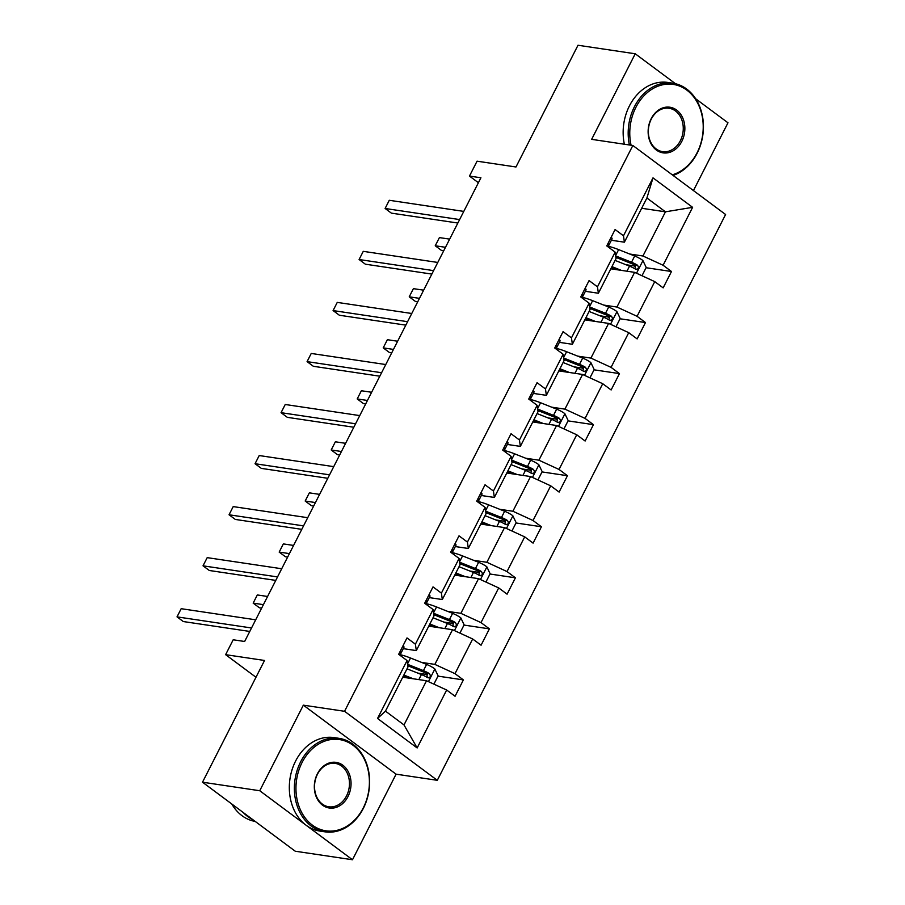 <?xml version="1.0" encoding="UTF-8"?>
<svg xmlns="http://www.w3.org/2000/svg" width="905" height="905" viewBox="0 0 905 905"><rect width="100%" height="100%" fill="white"/><g stroke="black" fill="none" stroke-linecap="round" stroke-linejoin="round"><path stroke-width="1.36" d="M352.486 859.75L396.085 774.171L303.345 705.165L259.746 790.732L352.486 859.75L295.245 851.22L202.505 782.203L264.532 660.469L225.617 654.666L255.979 677.268M259.746 790.732L202.505 782.203M675.469 83.713L635.242 53.78L578.001 45.25L515.974 166.984L477.059 161.18L469.469 176.079L478.394 182.72M693.445 190.582L727.982 122.797L695.617 98.713M437.296 780.314L725.595 214.508L632.844 145.49L344.556 711.296L437.296 780.314L396.085 774.171M629.699 254.022L642.946 255.991L665.458 211.815L692.608 207.336L663.094 265.255L671.487 271.511L646.08 267.722M641.679 208.274L665.458 211.815L646.905 198.014L624.393 242.189L611.384 240.255M642.946 255.991L663.094 265.255M603.68 305.064L616.939 307.044L634.609 272.348L654.756 281.625L663.15 287.869L671.487 271.511M654.756 281.625L637.075 316.309L645.48 322.553L620.061 318.775M577.673 356.118L590.92 358.097L608.601 323.402L628.737 332.667L637.143 338.923L645.48 322.553M628.737 332.667L611.067 367.362L619.461 373.607L594.053 369.817M551.665 407.171L564.912 409.139L582.582 374.455L602.73 383.72L611.124 389.965L619.461 373.607M602.73 383.72L585.06 418.404L593.454 424.66L568.046 420.87M525.647 458.213L538.905 460.193L556.575 425.508L576.723 434.773L585.116 441.018L593.454 424.66M576.723 434.773L559.041 469.457L567.446 475.713L542.027 471.924M499.639 509.266L512.886 511.246L530.568 476.55L550.704 485.827L559.109 492.071L567.446 475.713M550.704 485.827L533.034 520.511L541.428 526.755L516.02 522.977M473.632 560.319L486.879 562.288L504.549 527.604L524.696 536.869L533.09 543.124L541.428 526.755M524.696 536.869L507.026 571.564L515.42 577.809L490.012 574.019M447.613 611.373L460.871 613.341L478.541 578.657L498.689 587.922L507.083 594.166L515.42 577.809M498.689 587.922L481.008 622.606L489.401 628.862L463.994 625.072M421.606 662.415L434.853 664.394L452.534 629.71L472.67 638.975L481.075 645.22L489.401 628.862M472.67 638.975L455 673.659L463.394 679.904L437.986 676.125M446.663 690.017L417.148 747.949L377.543 718.468L407.058 660.548L407.974 666.951L385.462 711.126L404.003 724.939L426.515 680.752L446.663 690.017L455.057 696.273L463.394 679.904M415.395 644.19L433.065 609.506L433.981 615.898L416.311 650.593L415.395 644.19L407.001 637.934L398.664 654.304L407.058 660.548M441.402 593.137L459.084 558.453L459.989 564.856L442.319 599.54L441.402 593.137L433.009 586.893L424.671 603.25L433.065 609.506M467.421 542.084L485.091 507.4L486.008 513.802L468.326 548.487L467.421 542.084L459.016 535.839L450.679 552.197L459.084 558.453M493.429 491.042L511.099 456.346L512.015 462.749L494.345 497.445L493.429 491.042L485.035 484.786L476.697 501.155L485.091 507.4M519.436 439.988L537.118 405.304L538.023 411.696L520.352 446.391L519.436 439.988L511.042 433.744L502.705 450.102L511.099 456.346M545.455 388.935L563.125 354.251L564.041 360.654L546.36 395.338L545.455 388.935L537.061 382.691L528.724 399.048L537.118 405.304M571.462 337.882L589.132 303.198L590.049 309.601L572.379 344.285L571.462 337.882L563.068 331.637L554.731 348.006L563.125 354.251M597.47 286.84L615.151 252.144L616.056 258.547L598.386 293.243L597.47 286.84L589.076 280.584L580.739 296.953L589.132 303.198M624.393 242.189L623.488 235.786L615.095 229.542L606.757 245.9L615.151 252.144M623.488 235.786L653.003 177.866L692.608 207.336M225.617 654.666L233.196 639.778L244.644 641.487L480.917 177.776L469.469 176.079M598.386 293.243L585.377 291.297M610.83 268.808L634.609 272.348M616.939 307.044L637.075 316.309M572.379 344.285L559.358 342.35M584.822 319.861L608.601 323.402M590.92 358.097L611.067 367.362M546.36 395.338L533.35 393.404M558.815 370.914L582.582 374.455M564.912 409.139L585.06 418.404M520.352 446.391L507.343 444.446M532.796 421.956L556.575 425.508M538.905 460.193L559.041 469.457M494.345 497.445L481.324 495.499M506.789 473.01L530.568 476.55M512.886 511.246L533.034 520.511M468.326 548.487L455.317 546.552M480.781 524.063L504.549 527.604M486.879 562.288L507.026 571.564M442.319 599.54L429.309 597.605M454.763 575.116L478.541 578.657M460.871 613.341L481.008 622.606M416.311 650.593L403.291 648.647M428.755 626.158L452.534 629.71M434.853 664.394L455 673.659M377.543 718.468L385.462 711.126M303.345 705.165L344.556 711.296M635.242 53.78L591.644 139.347L632.844 145.49M402.748 677.212L426.515 680.752M404.003 724.939L417.148 747.949M653.003 177.866L646.905 198.014M427.386 674.542L417.839 673.116M453.394 623.488L443.846 622.074M479.412 572.446L469.853 571.021M505.42 521.393L495.872 519.968M531.427 470.34L521.88 468.914M557.446 419.298L547.887 417.872M583.454 368.245L573.906 366.819M609.461 317.191L599.913 315.766M635.48 266.138L625.932 264.724M403.11 645.559A10.023 2.398 27 0 1 403.924 647.414A10.023 2.398 27 0 1 403.879 647.494L400.791 653.546M251.533 627.98L177.018 616.871L181.181 608.692L255.696 619.801M399.705 655.084L400.711 653.715A10.023 2.398 -153 0 0 400.757 653.636A10.023 2.398 -153 0 0 399.942 651.781M249.769 631.441L183.285 621.543L177.018 616.871L181.181 608.692M433.891 684.146L438.122 675.854L434.773 668.852A10.023 2.398 -153 0 0 426.606 664.406L410.531 658.014A28.937 6.912 -153 0 0 400.01 654.654M413.268 678.784L403.856 675.04M403.291 676.159A24.016 5.735 -153 0 0 403.279 676.159L407.838 677.969M407.804 665.763A24.016 5.735 27 0 1 408.46 666.012L424.536 672.415A5.102 1.222 27 0 1 426.153 673.139L427.296 676.159M407.024 668.818L421.436 674.553A10.023 2.398 27 0 1 427.443 677.562C430.418 677.743 431.085 676.442 429.445 673.637A10.023 2.398 -153 0 0 423.438 670.628L407.601 664.327M427.443 677.562L428.246 677.868M302.1 762.429A46.144 36.494 98.5 0 0 312.338 825.111A46.144 36.494 98.5 0 0 363.256 807.95A46.144 36.494 98.5 0 0 353.018 745.268A46.144 36.494 98.5 0 0 302.1 762.429M363.324 808.403A47.275 37.388 -81.5 0 1 325.031 831.842A47.275 37.388 -81.5 0 1 300.664 761.772A47.275 37.388 -81.5 0 1 338.956 738.322A47.275 37.388 -81.5 0 1 363.324 808.403M317.395 773.809A23.066 18.247 -81.5 0 1 342.848 765.223A23.066 18.247 -81.5 0 1 347.973 796.57A23.066 18.247 -81.5 0 1 322.508 805.156A23.066 18.247 -81.5 0 1 317.395 773.809M346.536 795.902A21.935 17.353 98.5 0 0 335.223 763.39A21.935 17.353 98.5 0 0 317.451 774.273A21.935 17.353 98.5 0 0 328.764 806.785A21.935 17.353 98.5 0 0 346.536 795.902M255.233 821.435A47.275 37.388 -81.5 0 1 231.804 804.013M252.834 819.659A47.275 37.388 -81.5 0 1 243.128 812.441M325.031 831.842L319.985 831.095A47.275 37.388 -81.5 0 1 295.63 761.015A47.275 37.388 -81.5 0 1 333.922 737.575L338.956 738.322M672.268 174.823A46.144 36.494 98.5 0 0 697.076 152.798A46.144 36.494 98.5 0 0 686.838 90.127A46.144 36.494 98.5 0 0 635.91 107.288A46.144 36.494 98.5 0 0 631.079 145.23M629.405 144.981A47.275 37.388 -81.5 0 1 634.473 106.632A47.275 37.388 -81.5 0 1 672.777 83.181A47.275 37.388 -81.5 0 1 697.133 153.262A47.275 37.388 -81.5 0 1 673.049 175.412M651.204 118.668A23.066 18.247 -81.5 0 1 676.668 110.082A23.066 18.247 -81.5 0 1 681.782 141.429A23.066 18.247 -81.5 0 1 656.317 150.004A23.066 18.247 -81.5 0 1 651.204 118.668M680.345 140.761A21.935 17.353 98.5 0 0 669.044 108.249A21.935 17.353 98.5 0 0 651.272 119.121A21.935 17.353 98.5 0 0 662.573 151.644A21.935 17.353 98.5 0 0 680.345 140.761M624.371 144.234A47.275 37.388 -81.5 0 1 629.439 105.874A47.275 37.388 -81.5 0 1 667.732 82.434L672.777 83.181M429.128 594.517A10.023 2.398 27 0 1 429.932 596.361A10.023 2.398 27 0 1 429.886 596.44L426.798 602.492M277.541 576.926L203.025 565.829L207.2 557.638L281.715 568.747M425.723 604.031L426.719 602.662A10.023 2.398 -153 0 0 426.764 602.583A10.023 2.398 -153 0 0 425.961 600.728M275.776 580.399L209.293 570.489L203.025 565.829L207.2 557.638M455.136 543.464A10.023 2.398 27 0 1 455.95 545.319A10.023 2.398 27 0 1 455.894 545.398L452.817 551.45M303.548 525.873L229.044 514.775L233.207 506.596L307.723 517.694M451.731 552.978L452.726 551.609A10.023 2.398 -153 0 0 452.783 551.53A10.023 2.398 -153 0 0 451.968 549.674M301.784 529.346L235.311 519.436L229.044 514.775L233.207 506.596M459.91 633.104L464.129 624.812L460.781 617.81A10.023 2.398 -153 0 0 452.613 613.364L436.549 606.961A28.937 6.912 -153 0 0 426.029 603.612M439.276 627.731L429.864 623.986M429.298 625.106A24.016 5.735 -153 0 0 429.287 625.106L433.857 626.927M433.812 614.71A24.016 5.735 27 0 1 434.468 614.97L450.543 621.362A5.102 1.222 27 0 1 452.161 622.097L453.303 625.106M267.575 596.474L257.325 594.947L253.162 603.126L259.43 607.798L261.647 608.126M433.031 617.764L447.443 623.5A10.023 2.398 27 0 1 453.45 626.509C456.425 626.701 457.093 625.389 455.453 622.583A10.023 2.398 -153 0 0 449.446 619.574L433.608 613.273M453.45 626.509L454.265 626.814M257.325 594.947L253.162 603.126L263.412 604.653M485.917 582.051L490.137 573.759L486.8 566.756A10.023 2.398 -153 0 0 478.632 562.31L462.557 555.919A28.937 6.912 -153 0 0 452.036 552.559M465.294 576.677L455.871 572.933M455.306 574.064A24.016 5.735 -153 0 0 455.306 574.053L459.864 575.874M459.819 563.657A24.016 5.735 27 0 1 460.475 563.917L476.55 570.308A5.102 1.222 27 0 1 478.168 571.044L479.311 574.053M293.593 545.432L283.344 543.905L279.17 552.084L285.437 556.745L287.654 557.073M459.039 566.722L473.462 572.458A10.023 2.398 27 0 1 479.469 575.456C482.433 575.648 483.1 574.336 481.46 571.53A10.023 2.398 -153 0 0 475.464 568.521L459.616 562.22M479.469 575.456L480.272 575.761M283.344 543.905L279.17 552.084L289.419 553.611M481.143 492.411A10.023 2.398 27 0 1 481.958 494.266A10.023 2.398 27 0 1 481.913 494.345L478.824 500.397M329.567 474.831L255.052 463.722L259.215 455.543L333.73 466.641M477.738 501.924L478.745 500.556A10.023 2.398 -153 0 0 478.79 500.476A10.023 2.398 -153 0 0 477.976 498.632M327.802 478.293L261.319 468.383L255.052 463.722L259.215 455.543M511.925 530.997L516.155 522.705L512.807 515.703A10.023 2.398 -153 0 0 504.639 511.257L488.564 504.866A28.937 6.912 -153 0 0 478.044 501.506M491.302 525.635L481.89 521.88M485.872 524.821L481.324 523.011A24.016 5.735 -153 0 0 481.313 523.011M485.838 512.603A24.016 5.735 27 0 1 486.494 512.864L502.569 519.255A5.102 1.222 27 0 1 504.187 519.99L505.329 523M319.601 494.379L309.352 492.852L305.177 501.031L311.444 505.691L313.673 506.019M485.057 515.669L499.47 521.404A10.023 2.398 27 0 1 505.476 524.414C508.452 524.595 509.119 523.282 507.479 520.488A10.023 2.398 -153 0 0 501.472 517.479L485.634 511.178M505.476 524.414L506.28 524.708M309.352 492.852L305.177 501.031L315.438 502.558M507.162 441.357A10.023 2.398 27 0 1 507.965 443.212A10.023 2.398 27 0 1 507.92 443.292L504.832 449.344M355.575 423.778L281.059 412.68L285.233 404.49L359.749 415.599M503.757 450.882L504.752 449.514A10.023 2.398 -153 0 0 504.798 449.434A10.023 2.398 -153 0 0 503.995 447.579M353.81 427.239L287.326 417.341L281.059 412.68L285.233 404.49M537.943 479.944L542.163 471.663L538.814 464.661A10.023 2.398 -153 0 0 530.647 460.204L514.583 453.812A28.937 6.912 -153 0 0 504.062 450.464M517.309 474.582L507.897 470.838M507.332 471.958A24.016 5.735 -153 0 0 507.32 471.958L511.891 473.768M511.845 461.561A24.016 5.735 27 0 1 512.502 461.81L528.577 468.213A5.102 1.222 27 0 1 530.194 468.937L531.337 471.958M345.62 443.326L335.359 441.798L331.196 449.977L337.463 454.649L339.68 454.977M511.065 464.616L525.488 470.351A10.023 2.398 27 0 1 531.484 473.36C534.459 473.541 535.127 472.24 533.486 469.435A10.023 2.398 -153 0 0 527.479 466.426L511.642 460.125M531.484 473.36L532.298 473.666M335.359 441.798L331.196 449.977L341.445 451.505M533.169 390.315A10.023 2.398 27 0 1 533.984 392.159A10.023 2.398 27 0 1 533.927 392.238L530.85 398.291M381.582 372.724L307.078 361.627L311.241 353.448L385.756 364.545M529.764 399.829L530.76 398.46A10.023 2.398 -153 0 0 530.816 398.381A10.023 2.398 -153 0 0 530.002 396.526M379.817 376.197L313.345 366.287L307.078 361.627L311.241 353.448M563.951 428.902L568.182 420.61L564.833 413.608A10.023 2.398 -153 0 0 556.666 409.162L540.59 402.759A28.937 6.912 -153 0 0 530.07 399.41M543.328 423.529L533.905 419.784M537.898 422.726L533.339 420.916A24.016 5.735 -153 0 0 533.339 420.904M537.853 410.508A24.016 5.735 27 0 1 538.509 410.768L554.584 417.16A5.102 1.222 27 0 1 556.202 417.895L557.344 420.904M371.627 392.272L361.378 390.745L357.204 398.935L363.471 403.596L365.688 403.924M537.072 413.562L551.496 419.298A10.023 2.398 27 0 1 557.503 422.307C560.466 422.499 561.134 421.187 559.505 418.382A10.023 2.398 -153 0 0 553.498 415.372L537.649 409.071M557.503 422.307L558.306 422.612M361.378 390.745L357.204 398.935L367.453 400.463M559.188 339.262A10.023 2.398 27 0 1 559.991 341.117A10.023 2.398 27 0 1 559.946 341.196L556.858 347.248M407.601 321.682L333.085 310.573L337.26 302.394L411.764 313.492M555.772 348.776L556.779 347.407A10.023 2.398 -153 0 0 556.824 347.328A10.023 2.398 -153 0 0 556.009 345.484M405.836 325.144L339.352 315.234L333.085 310.573L337.26 302.394M589.958 377.849L594.189 369.557L590.841 362.554A10.023 2.398 -153 0 0 582.673 358.109L566.598 351.717A28.937 6.912 -153 0 0 556.077 348.357M569.336 372.475L559.923 368.731M559.358 369.862A24.016 5.735 -153 0 0 559.347 369.862L563.906 371.672M563.872 359.455A24.016 5.735 27 0 1 564.528 359.715L580.603 366.106A5.102 1.222 27 0 1 582.22 366.842L583.363 369.851M397.634 341.23L387.385 339.703L383.211 347.882L389.478 352.543L391.707 352.871M563.091 362.52L577.503 368.256A10.023 2.398 27 0 1 583.51 371.254C586.485 371.446 587.153 370.134 585.512 367.328A10.023 2.398 -153 0 0 579.505 364.33L563.668 358.018M583.51 371.254L584.325 371.559M387.385 339.703L383.211 347.882L393.471 349.409M585.196 288.209A10.023 2.398 27 0 1 585.999 290.064A10.023 2.398 27 0 1 585.954 290.143L582.865 296.195M433.608 270.629L359.093 259.52L363.267 251.341L437.782 262.45M581.791 297.734L582.786 296.365A10.023 2.398 -153 0 0 582.831 296.286A10.023 2.398 -153 0 0 582.028 294.43M431.843 274.091L365.36 264.192L359.093 259.52L363.267 251.341M615.977 326.796L620.197 318.503L616.848 311.501A10.023 2.398 -153 0 0 608.68 307.055L592.617 300.664A28.937 6.912 -153 0 0 582.096 297.304M595.343 321.433L585.931 317.689M585.365 318.809A24.016 5.735 -153 0 0 585.354 318.809L589.924 320.619M589.879 308.413A24.016 5.735 27 0 1 590.535 308.662L606.61 315.064A5.102 1.222 27 0 1 608.228 315.788L609.37 318.809M423.653 290.177L413.393 288.65L409.23 296.829L415.497 301.489L417.714 301.829M589.098 311.467L603.522 317.202A10.023 2.398 27 0 1 609.518 320.212C612.493 320.393 613.16 319.08 611.52 316.286A10.023 2.398 -153 0 0 605.513 313.277L589.675 306.976M609.518 320.212L610.332 320.506M413.393 288.65L409.23 296.829L419.479 298.356M611.203 237.155A10.023 2.398 27 0 1 612.018 239.011A10.023 2.398 27 0 1 611.961 239.09L608.884 245.142M459.616 219.576L385.111 208.478L389.274 200.288L463.79 211.397M607.798 246.68L608.793 245.312A10.023 2.398 -153 0 0 608.85 245.232A10.023 2.398 -153 0 0 608.036 243.377M457.851 223.037L391.379 213.139L385.111 208.478L389.274 200.288M641.984 275.754L646.215 267.461L642.867 260.459A10.023 2.398 -153 0 0 634.699 256.002L618.624 249.61A28.937 6.912 -153 0 0 608.103 246.262M621.362 270.38L611.938 266.636M611.373 267.756L615.932 269.566M615.886 257.359A24.016 5.735 27 0 1 616.543 257.62L632.618 264.011A5.102 1.222 27 0 1 634.235 264.735L635.378 267.756M449.661 239.124L439.411 237.596L435.237 245.775L441.504 250.447L443.722 250.776M615.106 260.414L629.529 266.149A10.023 2.398 27 0 1 635.536 269.158C638.5 269.339 639.168 268.038 637.539 265.233A10.023 2.398 -153 0 0 631.532 262.224L615.683 255.923M635.536 269.158L636.339 269.464M439.411 237.596L435.237 245.775L445.486 247.303M428.438 681.635L434.853 669.033M407.533 663.897L410.531 658.014M423.438 670.628L426.606 664.406M418.857 679.61L421.436 674.553M426.153 673.139L429.445 673.637M454.446 630.581L460.871 617.979M433.552 612.843L436.549 606.961M449.446 619.574L452.613 613.364M444.875 628.568L447.443 623.5M452.161 622.097L455.453 622.583M480.453 579.539L486.879 566.926M459.559 561.801L462.557 555.919M475.464 568.521L478.632 562.31M470.883 577.514L473.462 572.458M478.168 571.044L481.46 571.53M506.472 528.486L512.886 515.884M485.566 510.748L488.564 504.866M501.472 517.479L504.639 511.257M496.89 526.461L499.47 521.404M504.187 519.99L507.479 520.488M532.479 477.433L538.905 464.831M511.585 459.695L514.583 453.812M527.479 466.426L530.647 460.204M522.909 475.408L525.488 470.351M530.194 468.937L533.486 469.435M558.487 426.391L564.912 413.777M537.593 408.641L540.59 402.759M553.498 415.372L556.666 409.162M548.916 424.366L551.496 419.298M556.202 417.895L559.505 418.382M584.506 375.337L590.931 362.735M563.6 357.599L566.598 351.717M579.505 364.33L582.673 358.109M574.924 373.313L577.503 368.256M582.22 366.842L585.512 367.328M610.513 324.284L616.939 311.682M589.619 306.546L592.617 300.664M605.513 313.277L608.68 307.055M600.943 322.259L603.522 317.202M608.228 315.788L611.52 316.286M636.52 273.231L642.946 260.629M615.626 255.493L618.624 249.61M631.532 262.224L634.699 256.002M626.95 271.217L629.529 266.149M634.235 264.735L637.539 265.233M400.757 653.636L403.924 647.414M426.764 602.583L429.932 596.361M452.783 551.53L455.95 545.319M478.79 500.476L481.958 494.266M504.798 449.434L507.965 443.212M530.816 398.381L533.984 392.159M556.824 347.328L559.991 341.117M582.831 296.286L585.999 290.064M608.85 245.232L612.018 239.011"/></g></svg>
